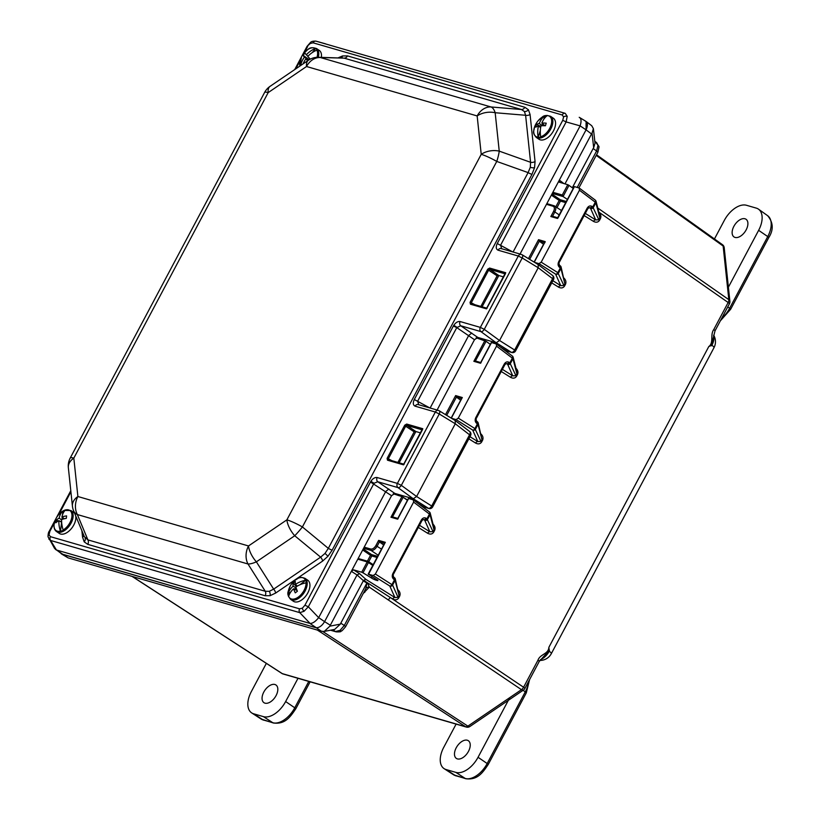 <?xml version="1.0" encoding="UTF-8"?>
<svg xmlns="http://www.w3.org/2000/svg" width="820" height="820" viewBox="0 0 820 820"><rect width="100%" height="100%" fill="white"/><g stroke="black" fill="none" stroke-linecap="round" stroke-linejoin="round"><path stroke-width="1.23" d="M577.218 187.442L596.601 150.993L597.985 145.325L595.658 142.126M340.095 630.354L344.308 625.486L366.878 583.051L363.301 580.847L340.792 623.179L344.308 625.486A4.264 0.646 -152 0 1 345.579 626.746L342.094 630.703C339.952 631.195 342.821 632.097 336.19 631.861L336.19 631.861A4.264 3.423 -73.8 0 1 335.452 631.523L340.095 630.354A4.264 1.968 55.8 0 0 342.094 630.703M713.615 335.523A12.382 7.154 124.2 0 1 711.924 345.23L708.808 346.532C714.015 342.904 709.946 334.662 713.748 329.589L728.15 302.508L598.877 212.134M363.301 580.847L363.619 580.304L390.156 597.421L523.58 687.242L537.981 660.161C540.154 653.97 548.477 654.237 548.877 647.318L549.256 651.172A12.771 1.927 28 0 1 551.306 653.663A12.771 12.771 0 0 1 539.847 660.438M597.985 145.325A4.264 2.88 -6 0 1 599.03 146.964L597.872 152.253A4.264 0.646 28 0 0 596.601 150.993L593.168 148.533L572.309 187.77M372.803 565.441L368.457 562.53L362.993 572.811L371.388 577.946L372.075 576.665M371.388 577.946C374.084 579.914 380.89 581.882 376.411 579.402L368.385 574.154L373.172 575.537L375.365 574.041L413.618 502.096L413.393 499.892L408.606 498.509L397.618 519.173L390.955 517.236L401.943 496.582L393.272 493.794M377.815 580.621L376.411 579.402M543.65 268.714L541.292 266.93M460.696 424.709L457.724 422.454M534.609 262.39L538.996 263.661L541.19 262.164L579.453 190.219L579.217 188.016L574.43 186.632L558.061 217.864L557.508 218.468L550.835 216.541L552.567 216.275L557.672 217.751M451.451 418.261L456.084 419.604L458.277 418.108L496.541 346.153L496.305 343.959L491.518 342.575L480.52 363.26L481.073 362.655L480.52 363.26L473.847 361.333L475.579 361.066L480.684 362.542L475.395 360.984L486.096 341.294L476.174 337.819M48.226 537.213A3.208 2.163 -6 0 1 48.011 536.577A3.208 2.163 -6 0 1 49.036 534.763L50.44 536.669A3.208 2.573 106.2 0 0 50.614 540.472L56.426 549.984L68.121 557.877L61.326 553.848L315.731 627.659C318.939 628.038 321.891 626.029 324.587 621.632L330.316 625.24L357.059 574.953L351.329 571.345L353.522 569.849L361.722 572.216L367.206 561.905L357.797 559.178M56.6 550.046L310.093 623.456C312.758 623.425 315.608 621.478 318.652 617.634L324.587 621.632L351.329 571.345M363.404 580.652L357.059 574.953M330.316 625.24L329.886 626.162L340.361 624.112L340.792 623.179M482.068 339.829L482.437 339.152M399.155 495.772L399.483 495.147M322.793 631.513L467.892 726.13L521.458 689.671L369.287 587.14L363.28 593.444M429.208 511.875A2.122 1.271 127.1 0 1 429.454 511.998L413.393 499.892M512.121 355.941A2.122 1.271 127.1 0 1 512.367 356.064L496.305 343.959M595.033 199.998A2.122 1.271 127.1 0 1 595.279 200.131L579.217 188.016M567.768 184.705L569.008 185.361L563.084 196.554L562.284 195.016L567.768 184.705L559.332 182.214M559.568 182.327L559.342 180.133L586.074 129.847L586.095 121.452L585.142 120.981C587.837 122.303 588.155 125.265 586.074 129.847L580.119 125.88L566.138 121.924L500.63 245.129L501.645 248.798M564.98 183.895L591.527 133.967L586.074 129.847L520.034 254.046M68.121 557.877L321.46 631.267L309.939 623.425M593.168 148.533L593.68 147.692L592.04 133.137L591.527 133.967M340.361 624.112L334.714 629.381L324.248 631.431L321.46 631.267M586.095 121.452L591.732 125.726L593.393 128.637L592.04 133.137M593.393 128.637L595.033 143.172L593.68 147.692M324.248 631.431L329.886 626.162M490.329 344.39L486.096 341.294M573.252 188.457L569.008 185.361M383.668 544.992L379.424 541.897L378.645 540.38L385.318 542.317L368.477 574.41M362.993 572.811L361.722 572.216M401.943 496.582L403.173 497.227L392.503 516.887L397.803 518.424L392.688 516.969L390.955 517.236M407.417 500.323L403.173 497.227M460.655 400.201L456.412 397.106L446.705 415.361M552.27 193.417L563.084 196.554L567.409 199.434M543.557 244.298L539.314 241.203L538.535 239.686L545.197 241.613L534.261 262.185M559.199 214.881L554.853 211.97C556.298 208.782 556.093 206.732 554.217 205.81L561.495 210.555M384.529 543.373L379.424 541.897L377.138 546.202C375.263 549.267 373.213 550.671 370.999 550.415L363.598 548.272M557.682 217.73L552.567 216.275M544.808 242.792L545.197 241.613L544.808 242.792M398.171 518.558L397.618 519.173L398.171 518.558M445.516 414.633L455.633 395.588L456.412 397.106L461.516 398.592M455.633 395.588L462.306 397.526L451.318 418.179M432.704 523.877C434.918 525.856 435.563 528.018 434.641 530.376L430.223 513.156A2.122 2.06 -14.6 0 0 429.598 512.151M434.641 530.376L433.657 532.221L433.032 531.647L434.005 529.812L430.049 514.622A2.122 2.06 -14.6 0 0 430.223 513.156A2.122 2.122 0 0 0 429.454 511.998A2.122 1.271 127.1 0 1 429.444 514.078L413.618 502.096M433.657 532.221C432.253 534.24 430.264 534.599 427.691 533.297A2.122 1.261 122 0 1 429.864 531.78L433.032 531.647L426.943 518.773L429.444 514.078L430.049 514.622L427.548 519.327A2.122 2.071 -24 0 1 424.739 520.269L423.786 519.665A2.122 1.291 -57.8 0 0 425.98 518.178C424.207 517.348 422.659 517.953 421.347 520.013L392.862 573.58C391.878 575.855 392.114 577.71 393.579 579.125A2.122 1.271 127.1 0 0 393.59 577.044L392.862 573.58M394.645 577.885A2.122 2.06 165.4 0 1 395.096 580.365L392.595 585.06A2.122 2.071 156 0 1 389.787 586.013L373.172 575.537M394.256 577.608A2.122 1.271 127.1 0 1 394.502 577.741A2.122 2.122 0 0 1 395.271 578.889L399.053 595.556L395.096 580.365L393.579 579.125M397.751 589.621C399.965 591.589 400.611 593.762 399.688 596.12L399.053 595.556L398.079 597.39L394.912 597.524L389.787 586.013A2.122 1.291 122.2 0 0 391.991 584.516L394.492 579.812A2.122 1.271 127.1 0 0 394.502 577.741L393.59 577.044M399.688 596.12L398.704 597.954L398.079 597.39L392.595 585.06L375.365 574.041M398.704 597.954C397.3 599.984 395.312 600.342 392.739 599.03A2.122 1.261 122 0 1 394.912 597.524L365.925 579.402L363.619 580.304M357.069 574.922L359.59 573.672L365.925 579.402M515.616 367.944C517.83 369.912 518.476 372.085 517.553 374.443L513.135 357.212A2.122 2.06 -14.6 0 0 512.51 356.208M517.553 374.443L516.569 376.277L515.944 375.714L516.918 373.879L512.961 358.688A2.122 2.06 -14.6 0 0 513.135 357.212A2.122 2.122 0 0 0 512.367 356.064A2.122 1.271 127.1 0 1 512.356 358.135L496.541 346.153M516.569 376.277C515.165 378.307 513.177 378.666 510.614 377.354A2.122 1.261 122 0 1 512.777 375.847L515.944 375.714L509.855 362.84L512.356 358.135L512.961 358.688L510.46 363.393A2.122 2.071 -24 0 1 507.652 364.336L506.698 363.731A2.122 1.291 -57.8 0 0 508.892 362.235C507.119 361.405 505.571 362.02 504.259 364.08L475.774 417.636C474.79 419.922 475.026 421.767 476.492 423.181A2.122 1.271 127.1 0 0 476.502 421.111L475.774 417.636M477.558 421.952A2.122 2.06 165.4 0 1 478.009 424.422L475.508 429.126A2.122 2.071 156 0 1 472.699 430.069L456.084 419.604M477.168 421.675A2.122 1.271 127.1 0 1 477.414 421.798A2.122 2.122 0 0 1 478.183 422.956L481.965 439.612L478.009 424.422L476.492 423.181M480.663 433.678C482.877 435.656 483.523 437.818 482.601 440.176L481.965 439.612L480.991 441.447L477.824 441.58L472.699 430.069A2.122 1.291 122.2 0 0 474.903 428.573L477.404 423.878A2.122 1.271 127.1 0 0 477.414 421.798L476.502 421.111M482.601 440.176L481.617 442.021L480.991 441.447L474.903 428.573L458.277 418.108M481.617 442.021C480.212 444.04 478.224 444.409 475.651 443.097A2.122 1.261 122 0 1 477.824 441.58L469.973 436.681M598.528 212.011C600.742 213.979 601.388 216.142 600.466 218.509L596.048 201.279A2.122 2.06 -14.6 0 0 595.433 200.275M600.466 218.509L599.492 220.344L598.856 219.78L599.83 217.935L595.874 202.745A2.122 2.06 -14.6 0 0 596.048 201.279A2.122 2.122 0 0 0 595.279 200.131A2.122 1.271 127.1 0 1 595.269 202.202L579.453 190.219M599.492 220.344C598.077 222.374 596.089 222.732 593.526 221.421A2.122 1.261 122 0 1 595.699 219.914L598.856 219.78L592.768 206.906L595.269 202.202L595.874 202.745L593.372 207.45A2.122 2.071 -24 0 1 590.574 208.393L589.611 207.798A2.122 1.291 -57.8 0 0 591.814 206.302C590.031 205.471 588.483 206.086 587.171 208.147L558.697 261.703C557.702 263.989 557.938 265.834 559.404 267.248A2.122 1.271 127.1 0 0 559.414 265.178L558.697 261.703M560.47 266.008A2.122 2.06 165.4 0 1 560.921 268.488L558.42 273.193A2.122 2.071 156 0 1 555.611 274.136L538.996 263.661M560.08 265.741A2.122 1.271 127.1 0 1 560.326 265.864A2.122 2.122 0 0 1 561.095 267.012L564.877 283.679L560.921 268.488L559.404 267.248M563.576 277.744C565.79 279.712 566.435 281.885 565.513 284.243L564.877 283.679L563.904 285.514L560.747 285.647L555.611 274.136A2.122 1.291 122.2 0 0 557.815 272.64L560.316 267.935A2.122 1.271 127.1 0 0 560.326 265.864L559.414 265.178M565.513 284.243L564.529 286.077L563.904 285.514L557.815 272.64L541.19 262.164M564.529 286.077C563.125 288.107 561.136 288.466 558.574 287.154A2.122 1.261 122 0 1 560.747 285.647L552.895 280.737M388.044 599.84A4.264 2.532 -56 0 0 390.156 597.421L392.739 599.03M367.565 582.897L369.287 587.14A4.264 3.054 -162.3 0 0 365.904 588.422L366.878 583.051A4.264 2.552 -58.4 0 1 367.135 582.569M345.579 626.746L365.904 588.422M364.018 592.06A4.264 1.968 -124.2 0 1 364.756 592.44M711.288 345.825L715.019 330.849A4.264 0.646 -152 0 0 713.748 329.589M537.981 660.161A4.264 0.646 28 0 1 539.252 661.422L524.851 688.503A4.264 0.646 28 0 0 523.58 687.242A4.264 2.532 -56 0 1 521.458 689.671A4.264 1.968 55.8 0 0 523.478 690.03L469.911 726.489A4.264 1.968 55.8 0 1 467.892 726.13A4.264 2.501 -56.9 0 1 465.575 726.715L317.381 630.078M549.441 650.219L539.252 661.422M421.992 429.782L406.904 425.406L405.828 425.887L388.321 458.81L388.639 459.764L403.727 464.13L388.475 459.692A1.025 0.82 -73.8 0 1 388.639 459.764M420.373 432.837L415.883 431.535L406.904 425.406A1.025 0.82 -73.8 0 1 406.71 424.063L404.783 425.16L405.828 425.887M388.321 458.81L391.991 460.707M504.946 273.788L489.847 269.411L488.771 269.893L471.274 302.816L471.582 303.769L486.68 308.135L471.418 303.687A1.025 0.82 -73.8 0 1 471.582 303.769M503.316 276.842L498.827 275.54L489.847 269.411A1.025 0.82 -73.8 0 1 489.663 268.068L487.726 269.165L488.771 269.893M471.274 302.816L474.934 304.712M338.27 57.779L342.565 55.944L347.495 55.903L524.861 107.287L528.428 109.788L530.068 114.492L535.05 161.509L534.558 167.669L531.965 174.363L332.161 550.128A4.233 0.635 28 0 1 328.318 548.365L528.111 172.61L530.304 167.28L530.581 162.298L525.61 115.282L524.41 111.53L521.428 109.511L344.062 58.128L318.478 57.277A17.076 17.076 0 0 0 308.443 60.229L270.077 86.336A17.076 17.076 0 0 0 264.614 92.434L70.264 457.949A17.076 17.076 0 0 0 68.357 467.769L72.426 506.155A17.076 17.076 0 0 0 73.646 510.921L84.368 536.68L87.904 539.888A4.233 3.393 -73.8 0 1 87.771 544.357L84.204 541.856L82.564 537.151L81.877 530.694M332.161 550.128L327.897 556.339L322.578 561.105A4.233 1.947 -124.2 0 0 320.63 557.159L294.728 535.747L256.373 561.843A17.076 7.851 -124.2 0 1 248.511 545.956A17.076 13.694 -73.8 0 0 247.988 563.986A17.076 5.381 -32.4 0 0 256.373 561.843L273.665 589.129A4.233 1.947 -124.2 0 1 275.612 593.075L270.067 595.689L265.147 595.74A4.233 3.393 -73.8 0 0 265.27 591.261L247.988 563.986L77.357 514.55L87.904 539.888L265.27 591.261L269.288 591.333L273.665 589.129L320.63 557.159L324.997 553.428L328.318 548.365L302.406 526.942A17.076 2.583 -152 0 0 286.877 519.849L481.227 154.334L477.158 115.938L306.526 66.512A17.076 7.851 -124.2 0 1 308.443 60.229M535.05 161.509A4.233 2.849 -6 0 1 530.581 162.298L499.236 151.126A17.076 11.511 174 0 0 481.227 154.334A17.076 2.583 -152 0 1 496.756 161.427A17.076 3.557 -70.4 0 0 499.236 151.126L495.167 112.729A17.076 7.523 -85.2 0 0 490.985 106.959L521.428 109.511A4.233 3.393 -73.8 0 0 524.861 107.287M304.015 611.31A3.208 1.476 -124.2 0 1 302.385 608.153L304.938 605.211L370.845 481.309C372.864 478.449 374.976 477.199 377.179 477.537A3.208 2.573 -73.8 0 0 377.784 481.76L394.881 493.435L413.27 498.765L416.601 496.5L431.699 506.012A3.208 1.958 -57.8 0 1 428.368 508.277A3.208 2.573 106.2 0 0 428.891 508.513L424.032 507.026L428.368 508.277L413.27 498.765L397.997 487.613L377.784 481.76L374.022 483.257L308.32 606.81L304.015 611.31L299.761 612.643L50.614 540.472L48.78 538.955M50.44 536.669L299.597 608.84A3.208 2.573 106.2 0 0 299.761 612.643L310.093 623.456M54.315 522.976L49.876 531.319L49.21 531.288C48.503 532.067 48.103 533.83 48.011 536.577L54.571 548.426L62.053 554.166L315.731 627.659C318.939 628.038 321.891 626.029 324.587 621.632L391.55 495.7L370.445 481.996M310.247 43.491A3.208 1.476 55.8 0 1 310.606 42.312L310.606 42.312C311.631 41.369 313.445 40.99 316.048 41.174L565.236 113.355L567.204 116.327L566.138 121.924L562.756 120.314L563.596 116.881L562.192 114.974A3.208 2.573 -73.8 0 1 565.236 113.355L316.089 41.184A3.208 2.573 -73.8 0 0 313.045 42.804L310.247 43.491L307.029 46.402L294.708 69.577M460.122 321.542A3.208 2.573 -73.8 0 0 460.727 325.765L477.824 337.44L496.213 342.77L499.544 340.505L514.653 350.017A3.208 1.958 -57.8 0 1 511.321 352.282A3.208 2.573 106.2 0 0 511.834 352.518L506.975 351.021L511.321 352.282L496.213 342.77L480.94 331.618L460.727 325.765L456.771 327.611L453.388 326.001L453.788 325.314C455.807 322.455 457.919 321.194 460.122 321.542L480.346 327.395L518.291 256.035L498.068 250.182A3.208 2.573 -73.8 0 1 501.133 248.562L521.346 254.425A3.208 2.573 -73.8 0 1 521.868 254.651A3.208 1.783 -58.6 0 1 522.125 254.764L522.125 254.764A3.208 3.208 0 0 0 521.346 254.425A3.208 2.573 -73.8 0 0 518.291 256.035L522.217 257.992A3.208 1.783 -58.6 0 0 522.125 254.764L538.145 264.553L538.217 267.761L522.217 257.992L484.271 329.353L499.544 340.505L538.217 267.761L552.598 278.646A3.208 1.927 -52.9 0 0 552.618 275.51L538.145 264.553M398.1 494.368L400.765 495.854A3.208 1.783 121.4 0 1 400.508 495.741A3.208 1.783 121.4 0 1 400.303 495.567M481.043 338.373L483.718 339.849A3.208 1.783 121.4 0 1 483.452 339.746A3.208 1.783 121.4 0 1 483.246 339.572M506.975 351.021L500.466 347.044M424.032 507.026L418.087 503.388M394.881 493.435L391.55 495.7M477.824 337.44L474.493 339.705L456.771 327.611L417.687 401.134L418.702 404.793M437.091 410.041L474.493 339.705M430.131 408.022L468.702 335.482M318.795 617.399L385.759 491.477M513.074 252.027L580.006 126.136M56.426 549.984L55.504 549.461M325.489 43.819L316.048 41.174M580.119 125.88C581.585 121.257 581.288 118.398 579.217 117.311L585.859 121.298M377.179 477.537L397.392 483.4A3.208 2.573 -73.8 0 0 397.997 487.613A3.208 1.742 -53.9 0 0 401.328 485.348L416.601 496.5L455.274 423.766L455.192 420.547L439.182 410.769A3.208 1.783 -58.6 0 0 439.182 410.758A3.208 1.783 -58.6 0 0 438.925 410.656A3.208 2.573 106.2 0 0 438.403 410.42A3.208 2.573 106.2 0 0 435.338 412.029L415.125 406.177C413.034 405.162 412.757 402.948 414.295 399.524L453.388 326.001M388.834 489.027L385.769 491.457M471.777 333.033L468.712 335.462M480.94 331.618A3.208 1.742 -53.9 0 0 484.271 329.353L480.346 327.395A3.208 2.573 -73.8 0 0 480.94 331.618M498.068 250.182C495.977 249.167 495.7 246.953 497.248 243.53L512.797 251.945M429.854 407.94L414.295 399.524M418.354 404.639L418.19 404.567A3.208 2.573 106.2 0 0 415.125 406.177M418.19 404.567L438.403 410.42A3.208 3.208 0 0 1 439.182 410.758A3.208 1.783 -58.6 0 1 439.274 413.987L455.274 423.766L470.567 435.574L432.622 506.934L431.699 506.012L469.645 434.651A3.208 1.927 -52.9 0 0 469.665 431.505L455.192 420.547M304.938 605.211L308.32 606.81L318.652 617.634M530.068 114.492A4.233 2.849 -6 0 1 525.61 115.282L495.167 112.729A17.076 11.511 174 0 0 477.158 115.938A17.076 13.694 -73.8 0 1 490.985 106.959L320.364 57.533A17.076 12.249 -88.5 0 0 318.478 57.277M347.495 55.903A4.233 3.393 -73.8 0 1 344.062 58.128L320.364 57.533A17.076 13.694 -73.8 0 0 306.526 66.512L268.171 92.619A17.076 7.851 -124.2 0 1 270.077 86.336M264.614 92.434A17.076 2.583 -152 0 1 268.171 92.619L73.82 458.134L77.89 496.52L248.511 545.956L286.877 519.849A17.076 7.851 -124.2 0 0 294.728 535.747A17.076 2.665 -50.4 0 0 302.406 526.942L496.756 161.427L528.111 172.61A4.233 0.635 28 0 0 531.965 174.363M70.264 457.949A17.076 2.583 -152 0 1 73.82 458.134A17.076 11.511 174 0 0 68.357 467.769M73.646 510.921A17.076 10.096 157.4 0 0 77.357 514.55A17.076 13.694 -73.8 0 1 77.89 496.52A17.076 11.511 174 0 0 72.426 506.155M83.865 535.46A4.233 2.849 -6 0 1 82.564 537.151M415.883 431.535L399.155 462.777M498.827 275.54L482.098 306.782M489.663 268.068L505.725 272.722L505.335 273.901L486.516 308.863L487.07 308.248L486.516 308.863L470.444 304.21A1.025 0.82 -73.8 0 1 471.418 303.687M470.198 302.078L487.531 269.503L497.115 275.817L498.724 275.53M406.71 424.063L422.782 428.716L422.382 429.895L403.563 464.858L404.116 464.243L403.563 464.858L387.501 460.204A1.025 0.82 -73.8 0 1 388.475 459.692M387.255 458.083L404.578 425.498L414.172 431.822L415.771 431.525M288.64 596.437A12.177 7.042 -55.8 0 0 298.839 596.693A12.177 7.042 -55.8 0 0 306.044 582.835A20.674 14.76 168 0 0 295.907 587.007A20.767 7.175 -124 0 0 297.404 591.22A19.731 3.956 147 0 0 295.282 592.87A20.767 9.184 47.8 0 1 293.652 588.77A20.674 14.76 168 0 0 288.64 596.437L288.609 596.611A12.351 7.144 -55.8 0 1 288.066 594.039L288.087 593.864A20.674 14.76 -12 0 1 293.109 586.197A20.767 9.184 47.8 0 1 293.201 583.071A19.731 18.122 50.4 0 1 295.323 581.421A20.767 7.175 -124 0 0 295.364 584.434A20.674 14.76 -12 0 1 305.501 580.263A12.177 7.042 -55.8 0 0 295.292 580.006A12.177 7.042 -55.8 0 0 292.75 582.436L292.75 582.436A12.177 7.042 -55.8 0 0 289.983 586.505A12.177 7.042 -55.8 0 0 288.087 593.864M290.649 599.389L293.375 601.245A12.741 7.37 -55.8 0 0 302.395 599.441A12.741 7.37 -55.8 0 0 307.705 580.181L304.978 578.326C298.295 576.06 298.777 578.53 295.323 579.986L292.75 582.436A20.767 20.767 0 0 0 289.983 586.505C288.773 591.466 285.483 593.044 290.649 599.389A12.741 7.37 -55.8 0 0 299.669 597.585A12.741 7.37 -55.8 0 0 304.978 578.326M293.652 588.77L296.174 590.185M296.461 589.959L296.983 590.216M294.708 589.365L296.01 587.827L293.109 586.197M306.044 582.835L306.28 582.805A12.351 7.144 -55.8 0 0 305.737 580.232L305.501 580.263M293.201 583.071L296.409 586.679M295.364 584.434L297.363 586.085M305.737 580.232L299.925 584.773M296.01 587.827L294.318 589.149M290.864 591.845L288.066 594.039M540.698 136.807A12.177 7.042 -55.8 0 0 551.05 125.173A12.177 7.042 -55.8 0 0 547.278 115.579A20.674 14.914 81.8 0 0 541.856 123.072A20.767 8.897 -158.6 0 1 546.233 123.174A19.731 4.069 102.2 0 0 545.433 125.757A20.767 6.888 13.2 0 0 541.005 125.829A20.674 14.914 81.8 0 0 540.698 136.807L540.759 137.042A12.351 7.144 -55.8 0 1 538.176 137.411L538.125 137.186A20.674 14.914 -98.2 0 1 538.422 126.198A20.767 6.888 13.2 0 0 535.634 127.172A19.731 18.235 -161.9 0 1 536.434 124.599L540.893 126.29M536.434 124.599A20.767 8.897 -158.6 0 1 539.283 123.451A20.674 14.914 -98.2 0 1 544.705 115.948A12.177 7.042 -55.8 0 0 538.391 120.468A12.177 7.042 -55.8 0 0 535.614 124.537A12.177 7.042 -55.8 0 0 534.353 127.592A12.177 7.042 -55.8 0 0 538.125 137.186M536.28 137.422L539.006 139.267A12.741 7.37 -55.8 0 0 554.904 127.469A12.741 7.37 -55.8 0 0 553.336 118.203L550.609 116.358C542.809 113.877 542.553 117.516 538.391 120.468L538.391 120.468A20.767 20.767 0 0 0 535.614 124.537L534.343 127.612C534.199 131.456 531.678 131.969 536.28 137.422A12.741 7.37 -55.8 0 0 552.178 125.624A12.741 7.37 -55.8 0 0 550.609 116.358M544.091 124.906L541.856 123.072M544.511 125.726L543.988 125.245M539.283 123.451L541.856 125.552L542.809 123.851M547.278 115.579L547.432 115.487A12.351 7.144 -55.8 0 0 544.859 115.856L544.705 115.948M540.667 127.438L538.422 126.198M544.859 115.856L543.803 119.269M542.471 123.574L541.856 125.552M540.329 130.493L538.176 137.411M63.16 529.976A12.177 7.042 -55.8 0 0 71.893 516.784A12.177 7.042 -55.8 0 0 65.569 509.948A20.674 12.566 67.1 0 0 61.961 516.918A20.767 12.259 -168.8 0 1 66.605 515.913A19.731 2.316 92.5 0 0 66.307 518.353A20.767 10.25 2.9 0 0 61.654 519.521A20.674 12.566 67.1 0 0 63.16 529.976L63.253 530.202A12.351 7.144 -55.8 0 1 60.506 531.36L60.413 531.145A20.674 12.566 -112.9 0 1 58.907 520.679A20.767 10.25 2.9 0 0 55.852 522.77A19.731 16.482 -163.7 0 1 56.149 520.331L58.527 520.874M56.149 520.331A20.767 12.259 -168.8 0 1 59.214 518.086A20.674 12.566 -112.9 0 1 62.822 511.106A12.177 7.042 -55.8 0 0 58.681 514.632A12.177 7.042 -55.8 0 0 55.914 518.701A12.177 7.042 -55.8 0 0 54.089 524.308A12.177 7.042 -55.8 0 0 60.413 531.145M74.651 513.34A12.741 7.37 -55.8 0 0 73.626 512.367L70.909 510.522A12.741 7.37 -55.8 0 1 73.062 517.112A12.741 7.37 -55.8 0 1 66.379 529.136A12.741 7.37 -55.8 0 1 56.58 531.585L59.296 533.43A12.741 7.37 -55.8 0 0 69.095 530.981A12.741 7.37 -55.8 0 0 75.778 518.968A12.741 7.37 -55.8 0 0 75.727 515.934M56.58 531.585C54.622 530.294 53.782 527.895 54.069 524.4L55.914 518.701A20.767 20.767 0 0 1 58.681 514.632L62.904 511.044M61.951 525.015L61.828 524.123M62.412 519.265L62.627 517.451M63.427 518.086L63.888 518.855M65.569 509.948L65.692 509.866A12.351 7.144 -55.8 0 0 64.083 510.44A12.351 7.144 -55.8 0 0 62.945 511.024L62.484 514.857M64.278 518.763L61.961 516.918M59.737 521.151L61.623 521.582M61.654 522.196L58.907 520.679M59.214 518.086L61.633 520.003M62.217 517.123L61.941 519.419M61.602 522.217L60.506 531.36M300.612 65.559A20.674 16.687 -41.5 0 1 304.353 57.205A20.767 3.464 35.1 0 1 303.154 55.34A19.731 19.567 61.2 0 1 304.978 53.085A20.767 1.455 -137 0 0 306.311 54.796A20.674 16.687 -41.5 0 1 315.423 48.472A12.177 7.042 -55.8 0 0 304.312 52.664A12.177 7.042 -55.8 0 0 303.871 53.187A12.177 7.042 -55.8 0 0 301.545 56.734L301.545 56.734A12.177 7.042 -55.8 0 0 299.956 66M318.262 57.277A12.741 7.37 -55.8 0 0 316.54 48.554C308.74 46.074 308.484 49.712 304.312 52.664L304.312 52.664A20.767 20.767 0 0 0 301.545 56.734L299.874 66.061M303.062 63.888L303.103 63.847A20.674 16.687 138.5 0 1 305.829 58.866A20.767 3.464 35.1 0 0 307.715 60.721M316.991 57.308A12.177 7.042 -55.8 0 0 316.889 50.133A20.674 16.687 138.5 0 0 307.777 56.457A20.767 1.455 -137 0 0 310.298 59.132M307.08 59.542L307.233 58.763L304.353 57.205M308.966 59.891L307.49 59.05M321.368 57.349A12.741 7.37 -55.8 0 0 319.257 50.399L316.54 48.554M316.889 50.133L317.114 50.071A12.351 7.144 -55.8 0 0 315.638 48.411L315.423 48.472M305.829 58.866L308.402 60.26M303.154 55.34L309.253 59.716M306.311 54.796L308.002 56.221M315.638 48.411L312.205 52.634M307.233 58.763L306.741 59.358M744.98 218.776A10.691 6.181 124.2 0 1 745.964 219.217A10.691 6.181 124.2 0 1 745.698 230.686A10.691 6.181 124.2 0 1 735.058 237.431A10.691 6.181 124.2 0 1 733.941 236.898A10.691 6.181 124.2 0 1 734.402 225.408A10.691 6.181 124.2 0 1 744.98 218.776M714.456 238.958L724.326 220.385A21.381 12.361 124.2 0 1 746.518 205.287L756.276 208.116A21.381 12.361 124.2 0 1 758.51 209.182A21.381 12.361 124.2 0 1 758.633 230.328L727.658 288.589M457.396 758.9A10.691 6.181 124.2 0 1 456.279 758.356A10.691 6.181 124.2 0 1 456.74 746.876A10.691 6.181 124.2 0 1 467.318 740.234A10.691 6.181 124.2 0 1 468.302 740.685A10.691 6.181 124.2 0 1 468.035 752.145A10.691 6.181 124.2 0 1 457.396 758.9M509.773 697.625L478.05 757.28A21.381 12.361 124.2 0 1 455.858 772.378L446.101 769.549A21.381 12.361 124.2 0 1 444.122 768.658A21.381 12.361 124.2 0 1 443.743 747.338L456.104 724.101M264.983 703.16A10.691 6.181 124.2 0 1 263.866 702.627A10.691 6.181 124.2 0 1 264.327 691.137A10.691 6.181 124.2 0 1 274.905 684.495A10.691 6.181 124.2 0 1 275.889 684.946A10.691 6.181 124.2 0 1 275.622 696.405A10.691 6.181 124.2 0 1 264.983 703.16M297.998 678.304L285.637 701.541A21.381 12.361 124.2 0 1 263.445 716.639L253.687 713.81A21.381 12.361 124.2 0 1 251.709 712.918A21.381 12.361 124.2 0 1 251.33 691.598L266.346 663.37M599.03 146.964L596.57 142.567L594.818 141.317M548.877 647.318L708.808 346.532M593.526 221.421L584.158 215.568M558.574 287.154L551.747 282.89M510.614 377.354L501.235 371.501M475.651 443.097L468.835 438.833M427.691 533.297L418.323 527.434M550.835 216.541L553.602 211.345L554.853 211.97L552.577 216.244M425.98 518.178L426.943 518.773A2.122 1.291 -57.8 0 1 424.739 520.269L429.864 531.78L419.471 525.282M591.814 206.302L592.768 206.906A2.122 1.291 -57.8 0 1 590.574 208.393L595.699 219.914L585.295 213.405M508.892 362.235L509.855 362.84A2.122 1.291 -57.8 0 1 507.652 364.336L512.777 375.847L502.383 369.348M478.501 337.635L480.981 339.521M395.732 493.681L398.069 495.454M132.297 576.47L282.305 673.63L465.575 726.715A4.264 3.423 -73.8 0 0 466.313 727.063A4.264 4.264 0 0 0 469.911 726.489M330.747 630.16L335.452 631.523L332.766 629.76M364.193 547.145L370.784 549.051C372.628 549.267 374.33 548.108 375.888 545.577L378.645 540.38M473.847 361.333L484.856 340.638M528.459 258.638L538.535 239.686M553.602 211.345C554.791 208.71 554.617 206.999 553.059 206.24L546.468 204.334M552.875 192.29L562.284 195.016M559.342 180.133L563.893 183.577M597.821 208.065L728.826 299.669L723.148 246.041L596.201 155.4M353.522 569.849L359.59 573.672M476.379 418.251L504.864 364.685L506.145 363.567M559.301 262.308L587.776 208.751L589.057 207.634M393.467 574.184L421.952 520.628L423.233 519.511M544.418 242.679L539.314 241.203L529.659 259.366M375.888 545.577L381.484 549.103M713.666 335.175A12.771 12.771 0 0 1 713.974 347.721A12.771 1.927 -152 0 0 711.924 345.23M549.256 651.172A12.382 7.154 124.2 0 1 540.493 659.587M368.539 561.597L373.192 564.713M363.25 548.928L371.573 554.586L377.641 556.339M378.225 555.242L370.999 550.415A1.025 0.82 -73.8 0 1 370.784 549.051M367.401 561.167L370.507 555.314L362.686 549.984M377.036 557.477L371.788 555.95L368.733 561.71M551.922 194.073L560.255 199.731L566.312 201.494M554.217 205.81A1.025 0.82 106.2 0 0 554.033 205.728L546.981 203.678M555.827 206.773L559.189 200.459L551.358 195.139M565.718 202.622L560.47 201.095L557.026 207.573M559.189 200.459A1.025 0.594 124.2 0 1 560.255 199.731A1.025 0.82 -73.8 0 1 560.47 201.095L559.189 200.459M554.791 206.076L554.033 205.728A1.025 0.82 106.2 0 0 553.059 206.24M368.457 562.53A1.025 0.564 -56.2 0 0 368.364 561.485A1.025 0.82 -73.8 0 0 367.206 561.905L368.457 562.53M370.507 555.314A1.025 0.594 124.2 0 1 371.573 554.586A1.025 0.82 -73.8 0 1 371.788 555.95L370.507 555.314M421.952 520.628L421.347 520.013M504.864 364.685L504.259 364.08M587.776 208.751L587.171 208.147M132.082 576.409L281.916 673.456A4.264 2.45 -57.1 0 0 282.305 673.63A4.264 3.423 -73.8 0 0 283.043 673.968L466.313 727.063M722.451 244.667A4.264 4.264 0 0 1 724.214 247.691A4.264 2.88 174 0 0 723.148 246.041A4.264 2.48 -54.5 0 0 722.451 244.667L596.54 154.765M729.892 301.319A4.264 4.264 0 0 1 729.421 303.769A4.264 0.646 -152 0 0 728.15 302.508A4.264 2.521 -55 0 0 728.826 299.669A4.264 2.88 174 0 1 729.892 301.319L724.214 247.691M324.997 553.428A4.233 0.707 -138.9 0 1 327.897 556.339M269.288 591.333A4.233 2.89 -104.3 0 1 270.067 595.689M530.304 167.28A4.233 1.886 -166.5 0 0 534.558 167.669M85.085 537.981A4.233 3.382 -35.9 0 1 84.204 541.856M524.41 111.53A4.233 3.382 144.1 0 0 528.428 109.788M341.335 57.861A4.233 2.89 75.7 0 0 342.565 55.944M370.845 481.309L374.022 483.257M299.597 608.84L302.385 608.153M49.876 531.319L49.036 534.763M453.788 325.314L456.976 327.262M567.204 116.327A3.208 2.163 174 0 0 563.596 116.881M387.101 458.431L387.501 460.204M70.899 491.785L58.866 514.427M397.392 483.4L435.338 412.029L439.274 413.987L401.328 485.348L397.392 483.4M497.248 243.53L562.756 120.314M562.192 114.974L313.045 42.804M307.695 46.432L304.497 52.449M299.956 61.008L295.784 68.849M322.578 561.105L275.612 593.075M265.147 595.74L87.771 544.357M470.044 302.426L470.444 304.21M400.765 495.854L401.974 496.592M403.952 497.791L407.591 500.015M483.718 339.849L485.286 340.812M511.834 352.518A3.208 3.208 0 0 0 515.565 350.939L514.653 350.017L552.598 278.646L553.51 279.569A3.208 3.208 0 0 0 552.618 275.51M397.905 462.418L414.172 431.822M480.848 306.424L497.115 275.817M721.672 318.334A21.136 12.218 -55.8 0 0 729.636 308.258L767.745 236.58L758.633 230.328M767.633 215.68C773.342 222.507 773.721 229.815 768.76 237.595A3.413 0.512 28 0 0 767.745 236.58A21.136 12.218 -55.8 0 0 767.633 215.68L758.51 209.182M720.329 320.856L730.651 309.273A3.413 0.512 28 0 0 729.636 308.258L727.719 306.946M529.566 679.636L526.297 692.859L488.187 764.537C482.57 772.84 477.568 780.25 465.821 778.744L453.511 774.746A21.136 12.218 -55.8 0 0 455.459 775.638L446.101 769.549M456.053 775.915A3.413 2.737 -73.8 0 1 455.459 775.638L465.227 778.467A21.136 12.218 -55.8 0 0 487.172 763.533L525.282 691.854L523.047 690.317M526.297 692.859A3.413 0.512 -152 0 0 525.282 691.854A21.136 12.218 -55.8 0 0 528.654 681.338M488.187 764.537A3.413 0.512 -152 0 0 487.172 763.533L478.05 757.28M465.821 778.744A3.413 2.737 -73.8 0 1 465.227 778.467L455.858 772.378M310.124 681.809L295.774 708.808C290.157 717.1 285.155 724.511 273.409 723.004L261.098 719.017A21.136 12.218 -55.8 0 0 263.046 719.899L253.687 713.81M263.64 720.175A3.413 2.737 -73.8 0 1 263.046 719.899L272.814 722.727A21.136 12.218 -55.8 0 0 294.759 707.793L285.637 701.541M295.774 708.808A3.413 0.512 -152 0 0 294.759 707.793L308.781 681.42M273.409 723.004A3.413 2.737 -73.8 0 1 272.814 722.727L263.445 716.639M713.974 347.721L551.306 653.663M574.215 186.632L557.569 217.935M358.155 558.492L368.18 561.393A1.025 1.025 0 0 1 368.467 561.526L373.192 564.693M384.826 542.83L368.18 574.133M544.705 242.125L534.097 262.082M408.391 498.498L397.69 518.64M491.303 342.565L480.581 362.727M461.814 398.038L451.154 418.077M336.19 631.861L330.491 630.211M597.872 152.253L578.899 187.923M729.421 303.769L715.019 330.849M281.916 673.456A4.264 4.264 0 0 0 283.043 673.968M523.478 690.03A4.264 4.264 0 0 0 524.851 688.503M397.823 494.265L401.831 496.541M404.342 498.078L407.571 500.046M480.766 338.27L485.009 340.7M70.786 490.708L49.21 531.288M515.565 350.939L553.51 279.569M310.606 42.312L307.029 46.402M470.567 435.574A3.208 3.208 0 0 0 469.665 431.505M428.891 508.513A3.208 3.208 0 0 0 432.622 506.934M505.233 273.234L486.578 308.33M422.29 429.229L403.635 464.325M70.909 510.522L64.083 510.44M768.76 237.595L730.651 309.273M453.511 774.746L444.122 768.658M261.098 719.017L251.709 712.918"/></g></svg>
